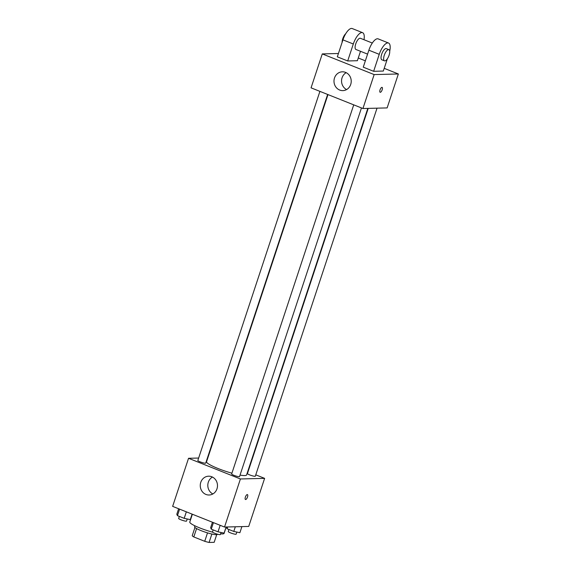 <?xml version="1.0" encoding="UTF-8"?>
<svg xmlns="http://www.w3.org/2000/svg" width="571" height="571" viewBox="0 0 571 571"><rect width="100%" height="100%" fill="white"/><g stroke="black" fill="none" stroke-linecap="round" stroke-linejoin="round"><path stroke-width="0.86" d="M207.516 532.871L204.725 541.301L193.805 536.947A11.656 1.713 18.3 0 1 192.22 535.734L194.954 527.461M216.709 534.656L214.175 542.322L209.086 542.45A11.656 1.713 18.3 0 1 204.725 541.301M211.87 534.028L209.086 542.45M217.48 534.199L217.444 534.328A12.041 1.763 -161.7 0 1 205.453 532.222A12.041 1.763 -161.7 0 1 194.568 526.762L194.882 525.805M196.581 528.553L193.805 536.947M220.62 533.814A18.065 2.648 18.3 0 0 222.504 533.921A18.065 2.648 18.3 0 0 224.096 533.385L226.202 527.004M192.37 514.228L189.786 522.044A18.065 2.648 18.3 0 0 212.626 532.179M255.772 474.836L264.616 478.362L248.72 526.433L224.524 527.047L172.642 506.37L188.544 458.292L198.644 458.042M240.041 475.086A21.077 3.091 18.3 0 0 244.738 475.564A21.077 3.091 18.3 0 0 246.593 474.951L367.817 108.397M327.982 94.586L206.566 461.711A21.077 3.091 18.3 0 0 231.919 473.188M207.466 457.821L207.858 457.806M264.616 478.362L240.42 478.969L188.544 458.292M319.91 91.367L197.837 460.483A4.154 0.607 18.3 0 0 200.835 462.103A4.154 0.607 18.3 0 0 205.36 463.217A4.154 0.607 18.3 0 0 205.724 463.095L327.64 94.451M368.209 108.39L247.436 473.566A4.154 0.607 18.3 0 0 250.433 475.186A4.154 0.607 18.3 0 0 254.959 476.3A4.154 0.607 18.3 0 0 255.323 476.178L377.031 108.162M361.464 107.933L239.549 476.571A4.154 0.607 -161.7 0 1 235.409 475.85A4.154 0.607 -161.7 0 1 231.662 473.966L353.727 104.85M240.42 478.969L224.524 527.047M216.973 488.833A9.407 8.615 88.6 0 1 209.107 495.007A9.407 8.615 88.6 0 1 200.257 485.814A9.407 8.615 88.6 0 1 208.636 476.193A9.407 8.615 88.6 0 1 216.973 488.833M247.257 494.572A2.634 0.985 -68.3 0 1 247.414 494.6A2.634 0.985 -68.3 0 1 247.357 497.412A2.634 0.985 -68.3 0 1 245.466 499.497A2.634 0.985 -68.3 0 1 245.451 496.877A2.634 0.985 -68.3 0 1 247.257 494.572M247.414 494.6A2.634 0.985 -68.3 0 1 247.357 497.412A2.634 0.985 -68.3 0 1 245.466 499.497M212.862 493.958A9.407 8.615 88.6 0 1 207.815 485.628A9.407 8.615 88.6 0 1 212.441 477.056M384.212 68.342L398.358 73.973L387.131 107.912L362.935 108.519L311.059 87.841L322.28 53.91L338.425 53.503M226.123 527.004L224.103 533.1L218.015 531.822L211.277 529.139L210.628 527.725L212.448 522.229M220.17 525.313L218.015 531.822M213.426 522.622L211.277 529.139M213.161 529.888L212.483 531.936A4.154 0.607 18.3 0 0 215.481 533.557A4.154 0.607 18.3 0 0 220.013 534.663A4.154 0.607 18.3 0 0 220.377 534.542L221.063 532.465M192.099 514.121L190.279 519.617L184.19 518.34L177.453 515.656L176.803 514.243L178.623 508.754M186.346 511.83L184.19 518.34M179.608 509.146L177.453 515.656M179.337 516.405L178.666 518.454A4.154 0.607 18.3 0 0 181.657 520.074A4.154 0.607 18.3 0 0 186.189 521.187A4.154 0.607 18.3 0 0 186.553 521.066L187.238 518.982M241.897 526.612L239.884 532.7L233.789 531.43L227.051 528.739L226.516 526.997M235.331 526.776L233.789 531.43M227.636 526.969L227.051 528.739M228.942 529.495L228.264 531.537A4.154 0.607 18.3 0 0 231.262 533.157A4.154 0.607 18.3 0 0 235.787 534.27A4.154 0.607 18.3 0 0 236.151 534.149L236.844 532.065M380.136 92.281A2.634 0.985 -68.3 0 1 380.2 89.469A2.634 0.985 -68.3 0 1 382.092 87.384A2.634 0.985 -68.3 0 1 382.17 89.804A2.634 0.985 -68.3 0 1 380.136 92.281A2.634 0.985 111.7 0 0 382.17 89.804A2.634 0.985 111.7 0 0 382.085 87.384M398.358 73.973L374.155 74.587L362.935 108.519L311.059 87.841M387.131 107.912L362.935 108.519M334.499 77.984A9.407 8.615 88.6 0 1 342.372 71.81A9.407 8.615 88.6 0 1 351.222 80.996A9.407 8.615 88.6 0 1 342.843 90.618A9.407 8.615 88.6 0 1 334.499 77.984M374.155 74.587L322.28 53.91M346.176 72.667A9.407 8.615 -91.4 0 0 342.065 77.792A9.407 8.615 -91.4 0 0 346.597 89.568M358.274 57.999L365.354 60.826M387.381 58.763L383.312 71.054L373.634 71.304L379.244 54.331A12.041 4.511 -68.3 0 1 388.544 43.025A12.041 4.511 -68.3 0 1 389.715 51.226M388.544 43.025L378.173 38.885A12.041 4.511 111.7 0 0 368.873 50.198L363.263 67.164L373.634 71.304M360.494 51.29L357.375 60.719L347.696 60.961L337.325 56.829L342.935 39.863A12.041 4.511 -68.3 0 1 352.236 28.55L362.606 32.683A12.041 4.511 -68.3 0 1 364.005 39.727M367.574 54.117L355.919 49.47A6.024 2.255 -68.3 0 1 355.883 43.489A6.024 2.255 -68.3 0 1 360.015 38.221A6.024 2.255 -68.3 0 1 360.38 38.278L372.313 43.039M342.935 39.863L353.306 43.996L347.696 60.961M353.306 43.996A12.041 4.511 -68.3 0 1 362.606 32.683M384.454 60.84L381.856 59.805A6.024 2.255 -68.3 0 1 381.821 53.824A6.024 2.255 -68.3 0 1 385.96 48.556A6.024 2.255 -68.3 0 1 386.317 48.621L388.908 49.648A6.024 2.255 -68.3 0 1 388.772 56.079A6.024 2.255 -68.3 0 1 384.454 60.84A6.024 2.255 -68.3 0 1 384.419 54.859A6.024 2.255 -68.3 0 1 388.551 49.591A6.024 2.255 -68.3 0 1 388.908 49.648M345.74 33.696A6.024 2.255 111.7 0 0 342.122 42.318M368.873 50.198L379.244 54.331"/></g></svg>
